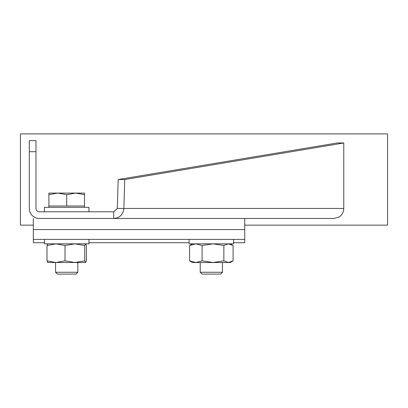 <?xml version="1.0" encoding="UTF-8"?>
<svg xmlns="http://www.w3.org/2000/svg" width="408" height="408" viewBox="0 0 408 408"><rect width="100%" height="100%" fill="white"/><g stroke="black" fill="none" stroke-linecap="round" stroke-linejoin="round"><path stroke-width="0.61" d="M29.3 151.7L29.3 140.571L35.98 140.571L35.98 151.7L29.3 151.7L29.3 208.452A10.016 10.016 0 0 0 39.316 218.464L115.489 218.464M338.681 217.214L333.81 218.464L113.715 218.464C119.804 217.872 123.185 214.531 123.869 208.452L124.756 179.535L118.182 179.535L337.197 142.979L343.771 142.979L124.756 179.535M35.98 151.7L35.98 208.452A3.341 3.341 0 0 0 39.316 211.788L113.715 211.788L117.295 208.452L343.765 208.452A10.016 9.863 90 0 1 338.676 217.214M343.765 208.452L343.771 142.979M113.715 211.788L113.715 218.464M117.295 208.452L118.182 179.535M233.6 242.724L244.729 242.724L244.729 229.592L33.313 229.592L33.313 218.464M33.313 229.592L33.313 242.724L44.436 242.724M189.093 242.724L88.949 242.724M244.729 229.592L244.729 218.464M244.729 239.384L33.313 239.384M244.729 225.139L387.6 225.139L387.6 133.901L20.4 133.901L20.4 225.139L33.313 225.139M84.711 260.839L74.858 262.528L65.01 260.839L65.01 245.524L74.858 243.836L84.711 245.524L84.711 260.839L85.609 262.528L86.394 260.839L86.394 245.524L85.609 243.836M84.711 245.524L85.552 243.836M65.01 260.839L55.998 262.528L46.991 260.839L46.991 245.524L55.998 243.836L65.01 245.524M46.991 260.839L47.833 262.528M47.833 243.836L46.991 245.524M85.552 262.528L47.721 262.497M77.821 262.528L77.821 272.258L55.565 272.258L55.565 262.528L55.998 262.528M55.565 272.258L57.406 274.1L75.975 274.1L77.821 272.258M84.497 194.687L84.497 193.096L48.889 193.096L48.889 194.687L57.793 193.096L66.693 194.687L75.592 193.096L84.497 194.687L84.497 207.341M48.889 194.687L48.889 207.341M66.693 194.687L66.693 206.004L48.889 206.004M84.497 206.004L66.693 206.004M233.6 239.384L233.6 243.836L189.093 243.836L189.093 239.384M228.48 243.836L233.111 245.524L233.111 260.839L228.48 262.528L223.854 260.839L223.854 245.524L228.48 243.836M223.854 260.839L212.971 262.528L202.093 260.839L202.093 245.524L212.971 243.836L223.854 245.524M202.093 260.839L195.84 262.528L189.587 260.839L189.587 245.524L195.84 243.836L202.093 245.524M192.433 243.836L189.587 245.524M189.587 260.839L192.433 262.528L230.265 262.528L232.234 261.395M222.472 272.258L200.221 272.258L202.062 274.1L220.631 274.1L222.472 272.258L222.472 262.528M200.221 262.528L200.221 272.258M44.436 211.788L44.436 207.341L88.949 207.341L88.949 211.788M88.949 239.384L88.949 243.836L44.436 243.836L44.436 239.384M230.265 243.836L232.234 244.973"/></g></svg>
